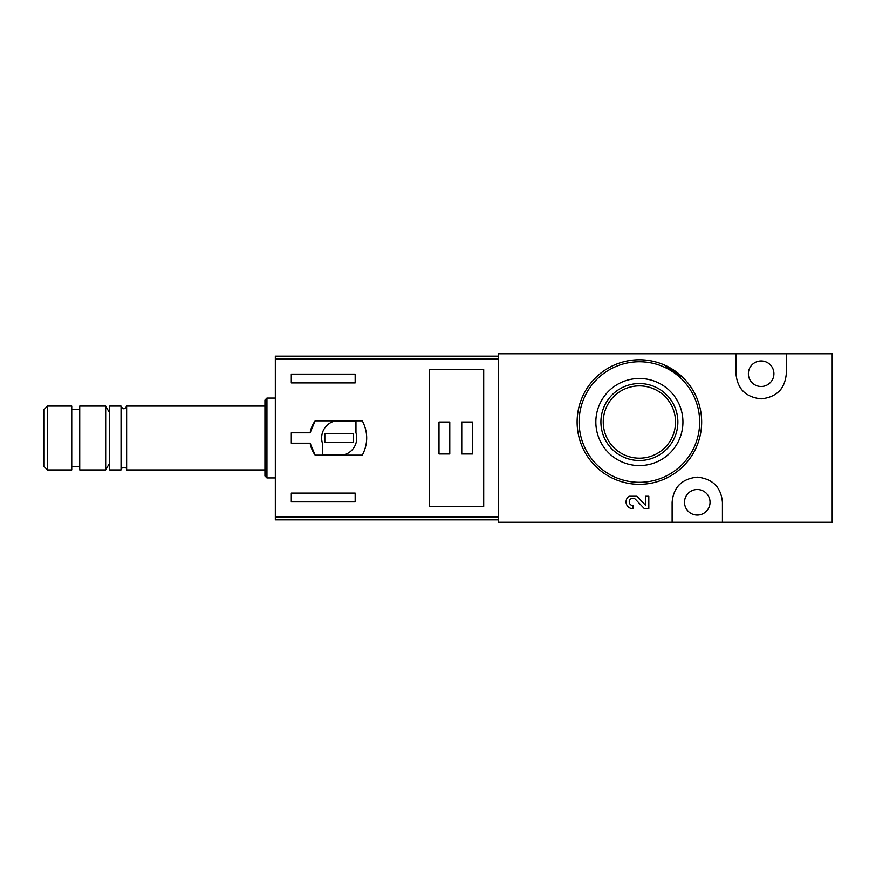 <?xml version="1.0" encoding="UTF-8"?>
<svg xmlns="http://www.w3.org/2000/svg" width="876" height="876" viewBox="0 0 876 876"><rect width="100%" height="100%" fill="white"/><g stroke="black" fill="none" stroke-linecap="round" stroke-linejoin="round"><path stroke-width="1.31" d="M735.993 353.773L498.477 353.773L498.477 522.227L672.122 522.227L672.122 502.266C673.469 487.187 681.846 478.8 697.252 477.124C712.681 478.778 721.068 487.165 722.426 502.266L722.426 522.227L832.2 522.227L832.2 353.773L735.993 353.773L735.993 373.734C737.351 388.834 745.739 397.222 761.167 398.876C776.574 397.2 784.951 388.813 786.298 373.734L786.298 353.773M683.368 377.939L663.34 364.547M637.827 497.163L636.721 496.232L629.045 496.232A6.822 6.822 0 0 0 632.888 508.693L632.888 505.507A3.635 3.635 0 0 1 629.537 500.437A3.635 3.635 0 0 1 635.516 499.364L644.418 508.693L648.809 508.693L648.809 496.232L645.623 496.232L645.623 505.353L637.827 497.163A6.822 6.822 0 0 0 636.721 496.232M672.122 522.227L722.426 522.227M639.392 378.487A43.548 43.548 0 0 1 677.104 443.803A43.548 43.548 0 0 1 601.681 443.803A43.548 43.548 0 0 1 639.392 378.487M639.392 359.762A62.273 62.273 0 0 1 693.321 453.166A62.273 62.273 0 0 1 585.464 453.166A62.273 62.273 0 0 1 639.392 359.762A62.273 62.273 0 0 1 693.321 453.166A62.273 62.273 0 0 1 585.464 453.166A62.273 62.273 0 0 1 639.392 359.762M639.392 383.557A38.478 38.478 0 0 1 672.713 441.274A38.478 38.478 0 0 1 606.072 441.274A38.478 38.478 0 0 1 639.392 383.557M639.392 385.889A36.146 36.146 0 0 1 670.698 440.102A36.146 36.146 0 0 1 608.086 440.102A36.146 36.146 0 0 1 639.392 385.889M697.274 515.044A12.779 12.779 0 0 0 708.334 495.882A12.779 12.779 0 0 0 686.215 495.882A12.779 12.779 0 0 0 697.274 515.044M717.488 487.308A25.152 25.152 0 0 0 715.177 484.614M679.349 484.636A25.152 25.152 0 0 0 676.896 487.527M740.932 388.692A25.152 25.152 0 0 0 743.242 391.386M779.071 391.364A25.152 25.152 0 0 0 781.523 388.473M761.145 386.502A12.779 12.779 0 0 0 772.205 367.34A12.779 12.779 0 0 0 750.086 367.34A12.779 12.779 0 0 0 761.145 386.502M498.477 356.171L275.327 356.171L275.327 519.829L498.477 519.829M275.327 358.842L498.477 358.842L498.477 517.158L275.327 517.158M315.163 455.17L362.325 455.17C368.139 443.727 368.139 432.273 362.325 420.83L315.163 420.83A29.543 29.543 0 0 0 310.115 432.81L291.303 432.81L291.303 443.19L310.115 443.19A29.543 29.543 0 0 0 315.163 455.17L310.115 443.19M310.115 432.81L315.163 420.83M291.303 382.911L291.303 374.129L355.163 374.129L355.163 382.911L291.303 382.911M355.163 501.871L291.303 501.871L291.303 493.089L355.163 493.089L355.163 501.871M429.415 369.584L429.415 506.416L483.705 506.416L483.705 369.584L429.415 369.584M47.468 406.07L43.8 409.738L43.8 466.262L47.468 469.93L71.744 469.93L71.744 406.07L47.468 406.07L47.468 469.93M71.744 409.661L79.727 409.661M79.727 406.07L79.727 469.93L105.678 469.93L105.678 406.07L79.727 406.07M109.664 412.979L105.678 406.07M126.637 469.93L126.637 406.07C124.764 409.672 122.903 409.672 121.041 406.07L109.664 406.07L109.664 469.93L121.041 469.93L122.114 467.729C125.301 467.028 126.801 467.762 126.637 469.93L264.946 469.93M121.041 406.07L121.041 469.93M126.637 406.07L264.946 406.07M266.95 477.924L266.95 398.076L264.946 400.08L264.946 475.92L266.95 477.924L275.327 477.924M266.95 398.076L275.327 398.076M355.963 421.236L333.964 421.236A17.564 17.564 0 0 0 322.434 443.234L322.434 454.764L344.432 454.764A17.564 17.564 0 0 0 355.963 432.766L355.963 421.236M353.575 433.609L324.832 433.609L324.832 442.391L353.575 442.391L353.575 433.609M472.525 422.035L461.751 422.035L461.751 453.965L472.525 453.965L472.525 422.035M449.771 422.035L438.996 422.035L438.996 453.965L449.771 453.965L449.771 422.035M639.392 361.755A60.28 60.28 0 0 1 691.591 452.169A60.28 60.28 0 0 1 587.194 452.169A60.28 60.28 0 0 1 639.392 361.755M71.744 466.339L79.727 466.339M109.664 463.021L105.678 469.93"/></g></svg>
